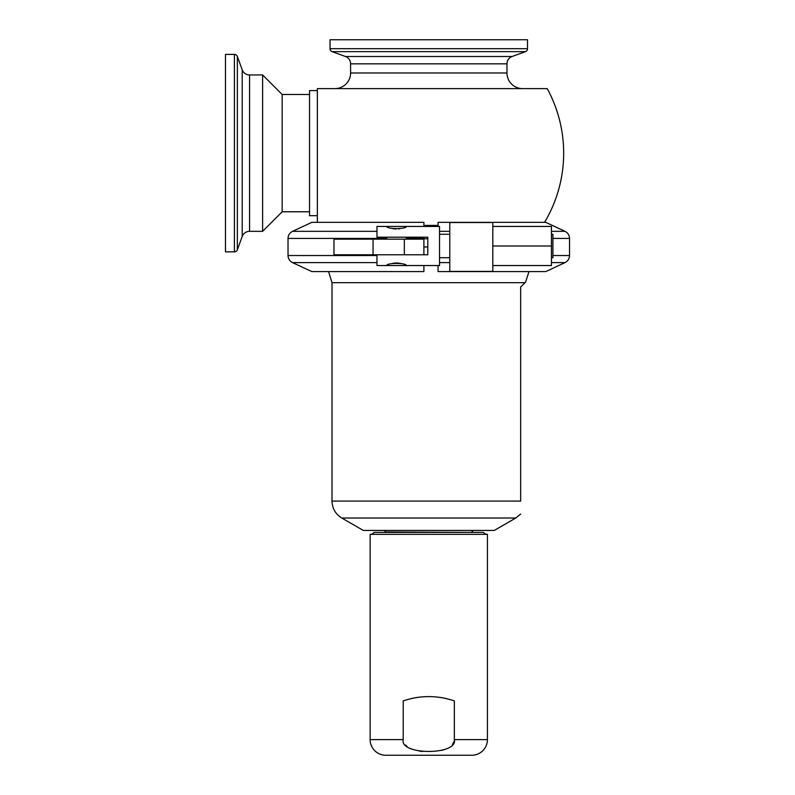 <?xml version="1.0" encoding="UTF-8"?>
<svg xmlns="http://www.w3.org/2000/svg" width="795" height="795" viewBox="0 0 795 795"><rect width="100%" height="100%" fill="white"/><g stroke="black" fill="none" stroke-linecap="round" stroke-linejoin="round"><path stroke-width="1.19" d="M330.054 39.75L527.502 39.75L527.502 48.704L330.054 48.704L330.054 39.75M527.502 48.704A3.13 3.13 0 0 1 525.445 51.645L332.111 51.645A3.13 3.13 0 0 1 330.054 48.704M525.445 51.645L512.119 56.495A7.821 7.821 0 0 0 506.972 63.838L506.972 72.981A15.642 15.642 0 0 0 522.613 88.623M332.111 51.645L345.437 56.495A7.821 7.821 0 0 1 350.585 63.838L350.585 72.981A15.642 15.642 0 0 1 334.943 88.623M317.344 222.352L317.344 88.623L547.238 88.623A134.892 134.892 0 0 1 544.555 222.352M317.344 215.693L317.344 90.58L309.533 90.58L309.533 215.693L317.344 215.693M423.894 246.967L427.799 246.967L423.894 246.967M423.894 238.758L427.799 238.758M525.028 282.682L520.655 286.995L520.655 501.089C520.655 517.943 520.655 517.943 520.655 501.089L332.012 501.089L332.012 282.682L525.028 282.682M524.233 283.457L523.08 284.6M522.852 284.829L521.838 285.832M515.776 518.022L494.271 530.434L363.285 530.434L341.78 518.022L515.776 518.022L520.655 514.017M438.065 265.54L438.065 271.592L545.748 271.592L565.016 262.608C567.898 261.118 569.399 258.763 569.528 255.523L569.528 238.421C569.399 235.181 567.898 232.826 565.016 231.335L551.452 231.335M438.065 226.446L438.065 222.352L545.748 222.352L565.016 231.335M492.801 222.53L492.801 271.403L449.791 271.403L449.791 222.53L492.801 222.53M376.969 262.608L292.54 262.608L311.809 271.592L423.894 271.592L423.894 265.54M406.295 238.421L423.894 238.421L423.894 239.156L333.97 239.156L333.97 254.788L427.799 254.788L427.799 237.198L376.969 237.198L376.969 226.446L406.295 226.446C406.792 229.268 386.261 229.268 386.748 226.446M423.894 238.421L423.894 237.198M292.54 262.608C289.658 261.118 288.158 258.763 288.029 255.523L288.029 238.421C288.158 235.181 289.658 232.826 292.54 231.335L311.809 222.352L423.894 222.352L423.894 226.446M551.452 257.719L552.913 257.719L552.913 234.267L551.452 234.267M388.596 264.685L386.748 265.54C386.261 262.728 406.792 262.728 406.295 265.54L439.536 265.54L439.536 226.446L406.295 226.446L404.446 227.3M392.342 228.553L395.999 229.059M398.504 228.95L399.656 228.771M376.969 254.788L376.969 265.54L406.295 265.54L404.446 264.685M400.65 263.423L397.073 262.936M395.999 262.936L392.67 263.354M492.801 226.446L551.452 226.446L551.452 265.54L492.801 265.54M492.801 245.993L551.452 245.993M370.231 534.339A4.691 4.691 0 0 0 374.038 532.392L483.519 532.392A4.691 4.691 0 0 0 487.325 534.339M487.424 739.608A15.642 15.642 0 0 1 471.783 755.25L385.774 755.25A15.642 15.642 0 0 1 370.132 739.608L370.132 534.339L487.424 534.339L487.424 739.608L454.342 739.608C458.188 755.389 399.368 755.389 403.214 739.608L403.214 700.902C420.257 695.168 437.3 695.168 454.342 700.902L454.342 739.608M405.52 745.024L407.169 746.525M410.041 748.304L412.863 749.496M419.184 751.076L422.622 751.523M441.573 750.42L444.594 749.526M452.484 744.508L454.124 741.328M410.419 698.785A78.198 78.198 0 0 1 417.723 697.384M425.096 696.688A78.198 78.198 0 0 1 432.46 696.688M439.834 697.384A78.198 78.198 0 0 1 447.138 698.785M234.416 54.408L225.472 54.408L225.472 251.856L234.416 251.856A3.13 3.13 0 0 0 237.357 249.799L242.207 236.473L242.207 69.791L237.357 56.475A3.13 3.13 0 0 0 234.416 54.408L234.416 251.856M249.56 231.335L249.56 74.939L262.608 74.939L262.608 231.335L249.56 231.335A7.821 7.821 0 0 0 242.207 236.473M249.56 74.939A7.821 7.821 0 0 1 242.207 69.791M262.608 231.335L282.155 211.778L309.533 211.778M262.608 74.939L282.155 94.486L282.155 211.778M282.155 94.486L309.533 94.486M345.437 56.495L512.119 56.495M350.585 63.838L506.972 63.838M350.585 72.981L506.972 72.981M423.894 225.392L438.065 225.392M471.783 532.392L385.774 531.994L384.204 530.434M439.536 262.608L449.791 262.608M551.452 262.608L565.016 262.608M439.536 231.335L449.791 231.335M552.913 238.421L569.528 238.421M552.913 255.523L569.528 255.523M288.029 255.523L376.969 255.523M288.029 238.421L386.748 238.421M404.347 239.156L404.347 254.788M373.064 239.156L373.064 254.788M292.54 231.335L376.969 231.335M403.214 739.608L370.132 739.608M237.357 56.475L237.357 249.799M328.564 271.592L332.012 282.682M525.555 282.155L528.993 271.592M332.012 501.089C332.25 508.472 335.51 514.117 341.78 518.022M471.783 531.994L473.353 530.434M423.894 239.156L423.894 254.788M439.536 234.267L449.791 234.267M439.536 257.719L449.791 257.719M406.295 237.198L406.295 239.156M386.748 237.198L386.748 239.156"/></g></svg>

